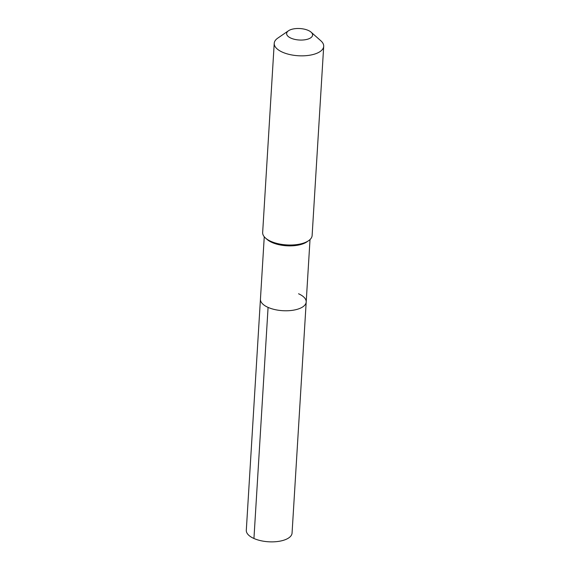 <?xml version="1.0" encoding="UTF-8"?>
<svg xmlns="http://www.w3.org/2000/svg" width="570" height="570" viewBox="0 0 570 570"><rect width="100%" height="100%" fill="white"/><g stroke="black" fill="none" stroke-linecap="round" stroke-linejoin="round"><path stroke-width="0.85" d="M310.016 239.557L306.197 301.986A22.921 10.117 3.5 0 1 292.389 310.337A22.921 10.117 3.5 0 1 268.078 307.394A22.921 10.117 -176.5 0 1 260.44 299.186A22.921 10.117 -176.5 0 0 268.078 307.394L253.942 538.486L268.078 307.394A22.921 10.117 3.5 0 0 292.389 310.337A22.921 10.117 3.5 0 0 306.197 301.986A22.921 10.117 3.5 0 0 298.559 293.771M265.527 238.068L267.066 239.429A22.921 10.117 -176.5 0 0 272.047 242.485A22.921 10.117 3.5 0 0 306.902 241.865L308.591 240.697A24.781 10.937 3.5 0 0 312.125 235.524L323.696 46.334A24.781 10.937 3.5 0 0 320.825 40.769L311.085 32.155A13.01 5.743 3.5 0 0 308.256 30.417A13.01 5.743 -176.5 0 0 288.477 30.773L277.761 38.133A24.781 10.937 -176.5 0 0 274.227 43.313L262.656 232.496A24.781 10.937 -176.5 0 0 265.527 238.068A24.781 10.937 -176.5 0 0 270.914 241.374A24.781 10.937 3.5 0 0 308.591 240.697M274.227 43.313A24.781 10.937 -176.5 0 0 282.485 52.191A24.781 10.937 3.5 0 0 308.769 55.368A24.781 10.937 3.5 0 0 323.696 46.334M311.085 32.155A13.01 5.743 3.5 0 1 307.622 39.202A13.01 5.743 3.5 0 1 290.957 38.147A13.01 5.743 -176.5 0 1 288.477 30.773M306.197 301.986L292.061 533.078A22.921 10.117 3.5 0 1 278.253 541.429A22.921 10.117 3.5 0 1 253.942 538.486A22.921 10.117 -176.5 0 1 246.304 530.278L264.259 236.757"/></g></svg>
